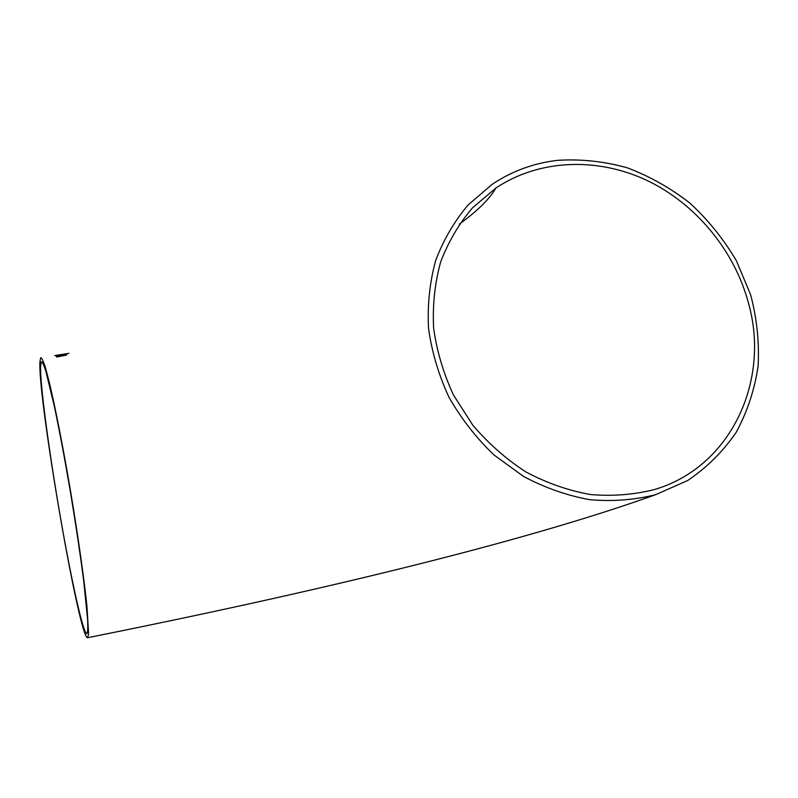 <?xml version="1.0" encoding="UTF-8"?>
<svg xmlns="http://www.w3.org/2000/svg" width="798" height="798" viewBox="0 0 798 798"><rect width="100%" height="100%" fill="white"/><g stroke="black" fill="none" stroke-linecap="round" stroke-linejoin="round"><path stroke-width="1.2" d="M557.682 160.328C533.802 163.081 511.967 171.081 492.186 184.328L468.226 204.837C454.391 221.166 443.538 239.719 435.668 260.487C429.723 282.203 427.339 304.826 428.526 328.357C431.818 351.978 438.631 374.93 448.965 397.204C461.184 418.651 476.197 437.903 494.002 454.98L523.438 476.376C544.725 487.728 566.77 495.498 589.572 499.668C612.355 501.683 634.37 500.027 655.627 494.69L687.667 480.536C706.948 467.498 723.148 451.399 736.245 432.257C747.297 411.788 754.589 389.773 758.1 366.232C759.387 342.292 756.893 318.452 750.619 294.711L736.394 260.746C723.776 239.36 708.385 220.238 690.23 203.39C670.799 188.188 649.801 176.318 627.218 167.779C604.136 161.366 580.964 158.882 557.682 160.328M39.9 362.312L40.658 357.733C41.686 357.604 43.272 360.896 45.416 367.609L49.316 382.392C55.252 407.219 63.212 447.868 70.683 492.017C78.074 536.246 84.099 578.809 86.962 606.41L88.608 633.861L87.67 637.722C79.571 641.023 38.075 400.017 39.9 362.312M63.052 355.319L66.144 354.362L55.91 355.958L60.458 355.748L56.708 357.015L66.733 355.02M60.229 355.22L61.875 354.95L60.229 355.22M68.957 353.344L54.872 355.529L68.957 353.344M748.474 303.07C734.24 249.894 695.138 203.011 645.821 179.889C596.465 157.056 538.889 159.371 495.917 187.999L472.496 207.879C458.97 223.739 448.356 241.774 440.646 261.973C434.82 283.11 432.476 305.125 433.603 328.028C436.795 351.02 443.429 373.364 453.493 395.05L472.805 425.184C488.406 443.538 506.141 459.149 526.032 472.017C546.77 483.029 568.236 490.531 590.44 494.531C612.615 496.426 634.041 494.73 654.709 489.453C730.669 467.119 770.609 381.065 748.474 303.07M40.578 366.192L41.316 361.843C42.314 361.723 43.86 364.935 45.945 371.469L54.324 406.182C59.501 430.8 64.877 459.468 70.453 492.186C75.9 525.054 80.319 554.64 83.7 580.944L87.63 619.627C87.989 627.637 87.76 632.285 86.942 633.602C83.491 635.278 71.291 580.086 60.508 517.752C49.306 453.633 39.94 384.097 40.578 366.192M59.76 354.871L63.341 354.312M56.339 355.349L67.481 353.584M61.456 354.721L59.89 354.96M66.154 354.412L61.576 355.439M61.586 355.489L55.96 355.998M56.548 356.766L60.458 355.748M655.627 494.69C518.74 543.777 308.996 593.323 87.67 637.722M495.917 187.999C489.842 198.722 477.653 210.772 459.349 224.138"/></g></svg>

